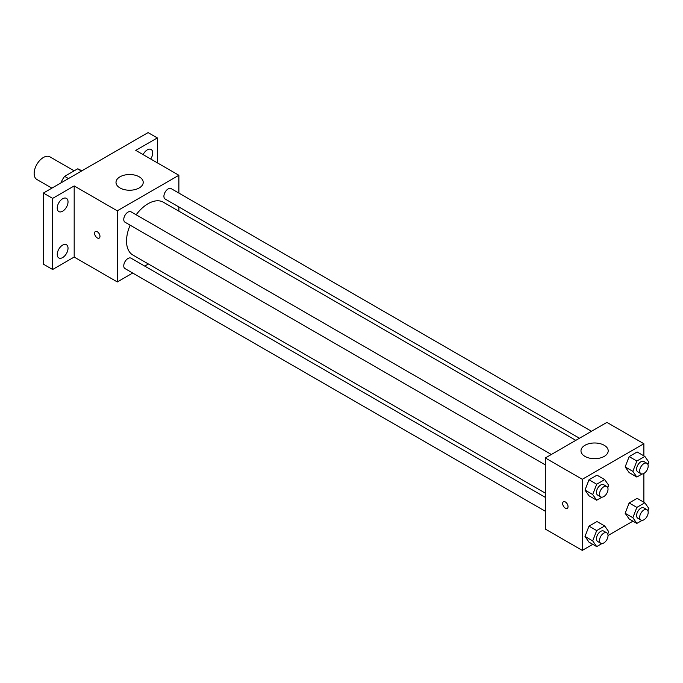 <?xml version="1.0" encoding="UTF-8"?>
<svg xmlns="http://www.w3.org/2000/svg" width="683" height="683" viewBox="0 0 683 683"><rect width="100%" height="100%" fill="white"/><g stroke="black" fill="none" stroke-linecap="round" stroke-linejoin="round"><path stroke-width="1.02" d="M74.157 170.835L49.919 156.842A13.062 7.547 120 0 0 39.853 160.343A13.062 7.547 120 0 0 34.15 173.491A13.062 7.547 120 0 0 36.856 179.475L51.882 188.149M68.471 178.57L64.62 176.342L77.58 168.863A16.862 9.733 120 0 1 79.535 169.555L81.806 170.87M61.094 182.822L61.094 182.455A16.862 9.733 120 0 1 64.62 176.342M81.431 171.083L77.58 168.863M132.715 273.038L117.297 281.942L74.182 257.056L52.625 269.495L43.388 264.167L43.388 193.05L148.083 132.604L157.329 137.932L157.329 162.827M148.399 263.988L144.736 266.097M62.631 257.576A7.633 4.405 -60 0 1 58.823 257.952A7.633 4.405 -60 0 1 57.654 251.839A7.633 4.405 -60 0 1 62.631 245.112A7.633 4.405 -60 0 1 66.447 244.736A7.633 4.405 -60 0 1 67.617 250.849A7.633 4.405 -60 0 1 62.631 257.576M62.631 211.209A7.633 4.405 -60 0 1 58.823 211.585A7.633 4.405 -60 0 1 57.654 205.472A7.633 4.405 -60 0 1 62.631 198.744A7.633 4.405 -60 0 1 66.447 198.369A7.633 4.405 -60 0 1 67.617 204.482A7.633 4.405 -60 0 1 62.631 211.209M74.182 257.056L74.182 185.938L52.625 198.377L43.388 193.05M52.625 269.495L52.625 198.377M117.297 281.942L117.297 210.825L74.182 185.938M117.297 210.825L178.878 175.266L135.772 150.38L157.329 137.932M119.986 187.936A13.609 7.854 180 0 1 115.999 182.378A13.609 7.854 180 0 1 129.608 174.524A13.609 7.854 180 0 1 143.217 182.378A13.609 7.854 180 0 1 134.816 189.643A13.609 7.854 180 0 1 119.986 187.936M143.106 154.614A7.633 4.405 -60 0 1 147.315 149.859A7.633 4.405 -60 0 1 151.131 149.475A7.633 4.405 -60 0 1 150.695 158.994M130.137 225.185A30.487 17.604 120 0 0 126.534 241.048A30.487 17.604 120 0 0 132.844 255.007L545.324 493.152M575.812 440.347L163.331 202.202A30.487 17.604 120 0 0 136.148 214.769M178.878 175.266L178.878 193.076M178.878 206.958L178.878 211.184M591.495 431.297L171.168 188.628A6.01 3.466 120 0 0 166.541 190.233A6.01 3.466 120 0 0 163.911 196.286A6.01 3.466 120 0 0 165.158 199.035L579.474 438.238M545.324 497.378L131.016 258.174A6.01 3.466 120 0 0 126.381 259.788A6.01 3.466 120 0 0 123.76 265.832A6.01 3.466 120 0 0 125.006 268.59L545.324 511.26M545.324 464.892L125.006 222.214A6.01 3.466 -60 0 1 125.006 215.282A6.01 3.466 -60 0 1 131.016 211.807L551.335 454.477M99.974 236.386A3.808 2.203 60 0 1 99.18 238.128A3.808 2.203 60 0 1 95.372 235.925A3.808 2.203 60 0 1 95.372 231.528A3.808 2.203 60 0 1 98.309 232.553A3.808 2.203 60 0 1 99.974 236.386M99.189 238.128A3.808 2.203 60 0 1 95.372 235.925A3.808 2.203 60 0 1 95.372 231.528M592.784 544.334L582.283 550.396L545.324 529.069L545.324 457.952L606.914 422.393L643.864 443.728L643.864 455.851M632.936 521.155L608.024 535.54M629.154 472.602L625.15 466.907L629.154 456.594L637.154 451.975L629.154 456.594L625.15 466.907L629.154 472.602L636.846 477.041L632.851 471.355L636.846 461.042L644.846 456.423L648.85 462.109L647.919 464.517M588.994 542.148L584.998 536.454L588.994 526.149L596.993 521.53L588.994 526.149L584.998 536.454L588.994 542.148L596.694 546.596L592.69 540.902L596.694 530.589L604.694 525.97L608.698 531.664L607.759 534.063M643.864 473.456L643.864 502.218M582.283 550.396L582.283 479.287L643.864 443.728M629.154 518.969L625.15 513.274L629.154 502.961L637.154 498.342L629.154 502.961L625.15 513.274L629.154 518.969L636.846 523.409L632.851 517.723L636.846 507.409L644.846 502.79L648.85 508.485L647.919 510.884M588.994 495.781L584.998 490.087L588.994 479.782L596.993 475.163L588.994 479.782L584.998 490.087L588.994 495.781L596.694 500.229L592.69 494.535L596.694 484.221L604.694 479.603L608.698 485.297L607.759 487.696M582.283 479.287L545.324 457.952M584.972 456.398A13.609 7.854 180 0 1 580.985 450.84A13.609 7.854 180 0 1 594.594 442.985A13.609 7.854 180 0 1 608.203 450.84A13.609 7.854 180 0 1 599.802 458.097A13.609 7.854 180 0 1 584.972 456.398M568.034 506.615A3.808 2.203 60 0 1 567.249 508.365A3.808 2.203 60 0 1 563.441 506.163A3.808 2.203 60 0 1 563.441 501.766A3.808 2.203 60 0 1 566.378 502.782A3.808 2.203 60 0 1 568.034 506.615M567.249 508.365A3.808 2.203 60 0 1 563.441 506.163A3.808 2.203 60 0 1 563.441 501.766M601.971 497.181L596.694 500.229M606.777 486.492L603.695 484.708A6.01 3.466 120 0 0 599.068 486.322A6.01 3.466 120 0 0 596.447 492.366A6.01 3.466 120 0 0 597.693 495.124L600.767 496.9A6.01 3.466 120 0 0 606.777 493.425A6.01 3.466 120 0 0 606.777 486.492A6.01 3.466 120 0 0 602.15 488.097A6.01 3.466 120 0 0 599.52 494.15A6.01 3.466 120 0 0 600.767 496.9M592.69 494.535L584.998 490.087M596.694 484.221L588.994 479.782M604.694 479.603L596.993 475.163M642.131 473.993L636.846 477.041M646.938 463.305L643.856 461.529A6.01 3.466 120 0 0 639.22 463.134A6.01 3.466 120 0 0 636.599 469.187A6.01 3.466 120 0 0 637.845 471.936L640.927 473.712A6.01 3.466 120 0 0 646.938 470.245A6.01 3.466 120 0 0 646.938 463.305A6.01 3.466 120 0 0 642.302 464.918A6.01 3.466 120 0 0 639.681 470.963A6.01 3.466 120 0 0 640.927 473.712M632.851 471.355L625.15 466.907M636.846 461.042L629.154 456.594M644.846 456.423L637.154 451.975M601.971 543.548L596.694 546.596M606.777 532.86L603.695 531.075A6.01 3.466 120 0 0 599.068 532.689A6.01 3.466 120 0 0 596.447 538.733A6.01 3.466 120 0 0 597.693 541.491L600.767 543.267A6.01 3.466 120 0 0 606.777 539.792A6.01 3.466 120 0 0 606.777 532.86A6.01 3.466 120 0 0 602.15 534.465A6.01 3.466 120 0 0 599.52 540.518A6.01 3.466 120 0 0 600.767 543.267M592.69 540.902L584.998 536.454M596.694 530.589L588.994 526.149M604.694 525.97L596.993 521.53M642.131 520.361L636.846 523.409M646.938 509.672L643.856 507.896A6.01 3.466 120 0 0 639.22 509.509A6.01 3.466 120 0 0 636.599 515.554A6.01 3.466 120 0 0 637.845 518.303L640.927 520.079A6.01 3.466 120 0 0 646.938 516.613A6.01 3.466 120 0 0 646.938 509.672A6.01 3.466 120 0 0 642.302 511.285A6.01 3.466 120 0 0 639.681 517.33A6.01 3.466 120 0 0 640.927 520.079M632.851 517.723L625.15 513.274M636.846 507.409L629.154 502.961M644.846 502.79L637.154 498.342"/></g></svg>
